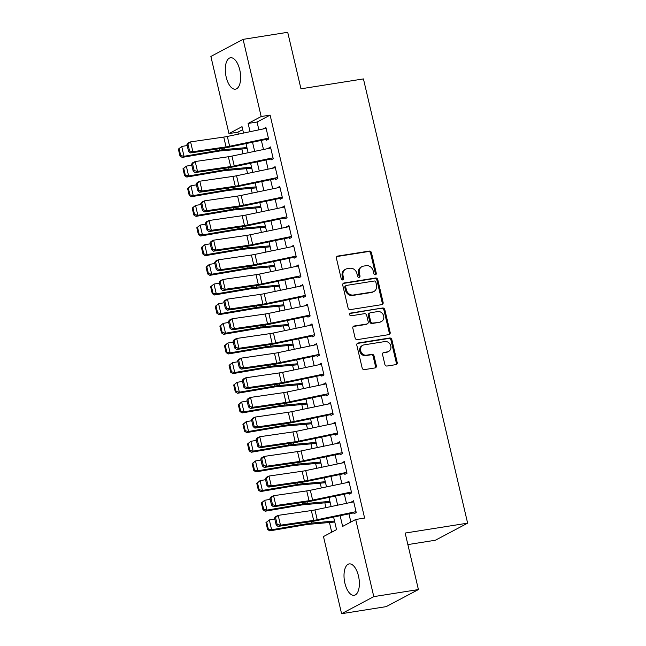<?xml version="1.0" encoding="UTF-8"?>
<svg xmlns="http://www.w3.org/2000/svg" width="646" height="646" viewBox="0 0 646 646"><rect width="100%" height="100%" fill="white"/><g stroke="black" fill="none" stroke-linecap="round" stroke-linejoin="round"><path stroke-width="0.97" d="M375.366 274.784A1.397 1.227 62.1 0 0 376.279 273.234L371.466 252.739A2.003 1.752 62.1 0 0 369.262 251.084L337.729 256.082A2.003 1.752 62.1 0 0 336.429 258.287L341.233 278.789A1.397 1.227 62.1 0 0 343.688 278.402L343.066 275.745A6.403 5.604 62.1 0 1 345.675 269.196A6.403 5.604 62.1 0 1 347.225 268.679L349.849 268.268A6.403 5.604 62.1 0 1 356.907 273.557L357.529 276.205A1.397 1.227 62.1 0 0 359.983 275.818L359.362 273.161A6.403 5.604 62.1 0 1 361.97 266.62A6.403 5.604 62.1 0 1 363.52 266.104L366.145 265.684A6.403 5.604 62.1 0 1 373.202 270.973L373.824 273.621A1.397 1.227 62.1 0 0 375.366 274.784M375.213 274.792A1.397 1.227 62.1 0 0 375.407 273.694L370.594 253.2A2.003 1.752 62.1 0 0 368.39 251.544L336.857 256.543A2.003 1.752 62.1 0 0 336.841 256.543L337.729 256.082M342.63 279.96A1.397 1.227 62.1 0 0 342.816 278.862L342.194 276.205L343.066 275.745M358.918 277.376A1.397 1.227 62.1 0 0 359.111 276.278L358.49 273.629L359.362 273.161M344.899 583.209A15.9 7.364 81 0 1 349.203 563.91A15.9 7.364 81 0 1 358.482 576.014A15.9 7.364 81 0 1 354.178 595.321A15.9 7.364 81 0 1 344.899 583.209M226.181 77.052A15.9 7.364 81 0 1 230.485 57.752A15.9 7.364 81 0 1 239.763 69.857A15.9 7.364 81 0 1 235.459 89.164A15.9 7.364 81 0 1 226.181 77.052M384.846 364.384A2.003 1.752 62.1 0 0 387.051 366.032L395.893 364.635A2.003 1.752 62.1 0 0 397.193 362.422L391.856 339.659A2.003 1.752 62.1 0 0 389.651 338.003L358.11 343.002A2.003 1.752 62.1 0 0 356.81 345.206L362.156 367.978A2.003 1.752 62.1 0 0 364.36 369.625L375.043 367.929A2.003 1.752 62.1 0 0 376.343 365.725L374.058 355.986A2.003 1.752 62.1 0 0 371.854 354.331L366.557 355.171A5.354 4.683 62.1 0 1 360.88 351.497A5.354 4.683 62.1 0 1 362.842 345.279A5.354 4.683 62.1 0 1 364.134 344.851L384.895 341.556A5.354 4.683 62.1 0 1 390.572 345.239A5.354 4.683 62.1 0 1 388.609 351.448A5.354 4.683 62.1 0 1 387.317 351.884L383.853 352.433A2.003 1.752 62.1 0 0 382.561 354.638L384.846 364.384M242.718 129.62L237.89 132.172L228.967 133.585L210.871 56.436L243.09 39.366L287.712 32.3L300.963 88.809L363.44 78.917L467.631 523.155L405.163 533.055L418.414 589.564L373.792 596.629L341.581 613.7L323.485 536.551L336.542 529.631L333.594 517.066M243.09 39.366L261.178 116.522L248.121 123.443L250.059 131.695M340.127 515.702L342.638 526.401L355.696 519.481L364.619 518.068L270.109 115.109L261.178 116.522M355.696 519.481L373.792 596.629M381.818 304.629A2.003 1.752 62.1 0 0 383.118 302.417L377.781 279.653A2.003 1.752 62.1 0 0 375.576 277.998L344.035 282.996A2.003 1.752 62.1 0 0 342.743 285.201L348.081 307.972A2.003 1.752 62.1 0 0 350.285 309.62L381.818 304.629A2.003 1.752 62.1 0 0 382.246 302.877L376.909 280.114A2.003 1.752 62.1 0 0 374.704 278.458L343.171 283.457A2.003 1.752 62.1 0 0 343.155 283.457M384.814 309.652L390.16 332.424A2.003 1.752 62.1 0 1 388.86 334.628L357.319 339.626A2.003 1.752 62.1 0 1 355.114 337.971L352.829 328.225A2.003 1.752 62.1 0 1 354.129 326.02L366.92 323.993A2.003 1.752 62.1 0 0 368.22 321.789L366.702 315.329A2.003 1.752 62.1 0 0 364.497 313.673L351.182 315.781A1.397 1.227 62.1 0 1 350.552 313.084L382.61 308.005A2.003 1.752 62.1 0 1 384.814 309.652L383.95 310.112L389.288 332.884L390.16 332.424M266.087 138.656L266.459 140.247L268.639 139.092L265.869 127.294L263.778 128.829M270.698 158.318L271.07 159.901L273.242 158.746L270.48 146.949L268.389 148.491M275.309 177.973L275.68 179.556L277.853 178.401L275.091 166.611L273 168.146M279.92 197.628L280.291 199.21L282.464 198.064L279.702 186.266L277.61 187.8M284.531 217.282L284.902 218.873L287.074 217.718L284.313 205.921L282.221 207.455M289.142 236.945L289.513 238.527L291.685 237.373L288.923 225.575L286.832 227.117M293.752 256.599L294.124 258.182L296.296 257.027L293.534 245.238L291.443 246.772M298.363 276.254L298.735 277.837L300.907 276.69L298.145 264.892L296.054 266.427M302.974 295.908L303.345 297.499L305.518 296.344L302.756 284.547L300.665 286.081M307.577 315.571L307.956 317.154L310.128 315.999L307.359 304.209L305.275 305.744M312.188 335.226L312.559 336.808L314.739 335.654L311.97 323.864L309.886 325.398M316.798 354.88L317.17 356.463L319.35 355.316L316.58 343.519L314.497 345.053M321.409 374.535L321.781 376.125L323.961 374.971L321.191 363.173L319.108 364.707M326.02 394.197L326.392 395.78L328.572 394.625L325.802 382.836L323.719 384.37M330.631 413.852L331.002 415.435L333.183 414.28L330.413 402.49L328.329 404.025M335.242 433.506L335.613 435.089L337.793 433.942L335.024 422.145L332.94 423.679M339.853 453.161L340.224 454.752L342.404 453.597L339.635 441.799L337.551 443.334M344.463 472.824L344.835 474.406L347.015 473.252L344.245 461.462L342.162 462.996M349.074 492.478L349.446 494.061L351.626 492.906L348.856 481.117L346.773 482.651M270.109 115.109L257.043 122.029L258.885 129.854M261.355 140.384L263.495 149.509M265.966 160.038L268.106 169.163M270.569 179.693L272.717 188.826M275.18 199.356L277.328 208.48M279.791 219.01L281.939 228.135M284.401 238.665L286.541 247.789M289.012 258.319L291.152 267.452M293.623 277.982L295.763 287.107M298.234 297.636L300.374 306.761M302.845 317.291L304.985 326.416M307.456 336.946L309.595 346.078M312.066 356.608L314.206 365.733M316.677 376.263L318.817 385.387M321.288 395.917L323.428 405.042M325.899 415.572L328.039 424.705M330.51 435.234L332.65 444.359M335.121 454.889L337.26 464.014M339.731 474.544L341.871 483.676M344.342 494.198L346.482 503.331M348.953 513.861L350.867 522.041M353.685 512.133L354.056 513.715L356.237 512.569L353.467 500.771L351.376 502.305M237.89 132.172L238.358 134.142M241.846 149.016L242.961 153.796M246.457 168.671L247.571 173.451M251.06 188.325L252.182 193.114M255.671 207.988L256.793 212.768M260.281 227.642L261.404 232.423M264.892 247.297L266.015 252.077M269.503 266.951L270.626 271.74M274.114 286.614L275.236 291.394M278.725 306.269L279.847 311.049M283.336 325.923L284.458 330.704M287.946 345.578L289.069 350.366M292.557 365.24L293.68 370.021M297.168 384.895L298.29 389.675M301.779 404.549L302.901 409.33M306.39 424.204L307.512 428.992M311.001 443.867L312.123 448.647M315.611 463.521L316.734 468.302M320.222 483.176L321.345 487.956M324.833 502.83L325.955 507.619M329.444 522.493L331.713 532.183M407.868 544.586L435.42 540.226L467.631 523.155M418.414 589.564L386.203 606.634L341.581 613.7M243.526 133.06L242.024 126.673L228.967 133.585M331.123 506.537L328.984 497.404M326.513 486.882L324.373 477.749M321.902 467.22L319.762 458.095M317.291 447.565L315.151 438.44M312.68 427.91L310.54 418.778M308.069 408.256L305.929 399.123M303.459 388.593L301.319 379.468M298.856 368.939L296.708 359.814M294.245 349.284L292.097 340.151M289.634 329.63L287.486 320.497M285.023 309.967L282.883 300.842M280.412 290.312L278.273 281.188M275.802 270.658L273.662 261.525M271.191 251.003L269.051 241.87M266.58 231.341L264.44 222.216M261.969 211.686L259.829 202.561M257.358 192.032L255.218 182.899M252.748 172.377L250.608 163.244M248.137 152.714L245.997 143.59M252.529 142.225L254.669 151.35M257.14 161.88L259.28 171.012M261.751 181.534L263.891 190.667M266.362 201.197L268.502 210.321M270.973 220.851L273.113 229.976M275.584 240.506L277.723 249.639M280.194 260.168L282.334 269.293M284.797 279.823L286.945 288.948M289.408 299.478L291.556 308.602M294.019 319.132L296.167 328.265M298.63 338.795L300.77 347.919M303.24 358.449L305.38 367.574M307.851 378.104L309.991 387.229M312.462 397.758L314.602 406.891M317.073 417.421L319.213 426.546M321.684 437.076L323.824 446.2M326.295 456.73L328.434 465.855M330.905 476.385L333.045 485.517M335.516 496.047L337.656 505.172M257.043 122.029L248.121 123.443M263.689 128.449L266.055 128.078M268.3 148.104L270.666 147.732M272.911 167.766L275.269 167.387M277.522 187.421L279.88 187.049M282.132 207.075L284.49 206.704M286.743 226.73L289.101 226.358M291.354 246.392L293.712 246.013M295.965 266.047L298.323 265.676M300.576 285.702L302.934 285.33M305.187 305.356L307.544 304.985M309.797 325.019L312.155 324.639M314.408 344.673L316.766 344.302M319.019 364.328L321.377 363.956M323.63 383.982L325.988 383.611M328.241 403.645L330.599 403.265M332.851 423.3L335.209 422.928M337.462 442.954L339.82 442.583M342.073 462.609L344.431 462.237M346.676 482.271L349.042 481.892M351.287 501.926L353.653 501.554M361.97 266.62L361.098 267.081A6.403 5.604 62.1 0 0 358.49 273.629M345.675 269.196L344.803 269.657A6.403 5.604 62.1 0 0 342.194 276.205M375.827 282.165A1.397 1.227 62.1 0 0 374.284 281.01L346.603 285.395A1.397 1.227 62.1 0 0 345.691 286.937L346.345 289.731A6.403 5.604 62.1 0 0 353.402 295.02L372.322 292.024A6.403 5.604 62.1 0 0 373.873 291.507A6.403 5.604 62.1 0 0 376.481 284.959L375.827 282.165M346.264 285.5L345.392 285.968A1.397 1.227 62.1 0 0 344.819 287.397L345.691 286.937M373.873 291.507L373 291.968A6.403 5.604 62.1 0 1 371.45 292.485L352.53 295.48A6.403 5.604 62.1 0 1 345.473 290.191L344.819 287.397M388.868 334.628A2.003 1.752 62.1 0 0 389.288 332.884M354.129 326.02L353.257 326.48A2.003 1.752 62.1 0 0 353.249 326.48L366.048 324.454A2.003 1.752 62.1 0 0 366.532 324.292L367.404 323.832M349.841 313.52L382.61 308.005M380.195 321.894A5.354 4.683 62.1 0 0 381.487 321.466A5.354 4.683 62.1 0 0 383.441 315.248A5.354 4.683 62.1 0 0 377.773 311.574L370.457 312.729A2.003 1.752 62.1 0 0 369.157 314.933L370.675 321.401A2.003 1.752 62.1 0 0 372.879 323.048L379.323 322.354A5.354 4.683 62.1 0 0 380.615 321.926L381.487 321.466M369.972 312.89L369.1 313.35A2.003 1.752 62.1 0 0 368.285 315.401L369.157 314.933M379.323 322.354L372.007 323.517A2.003 1.752 62.1 0 1 369.803 321.861L368.285 315.401M383.95 310.112A2.003 1.752 62.1 0 0 381.746 308.465M388.609 351.448L387.745 351.909A5.354 4.683 62.1 0 1 386.445 352.345L382.989 352.894A2.003 1.752 62.1 0 0 382.973 352.894M362.842 345.279L361.97 345.739A5.354 4.683 62.1 0 0 360.016 351.957A5.354 4.683 62.1 0 0 365.684 355.631L366.557 355.171M375.06 367.929A2.003 1.752 62.1 0 0 375.471 366.185L373.186 356.447A2.003 1.752 62.1 0 0 370.982 354.791L365.684 355.631M395.909 364.627A2.003 1.752 62.1 0 0 396.321 362.882L390.983 340.119A2.003 1.752 62.1 0 0 388.779 338.464L357.246 343.462A2.003 1.752 62.1 0 0 357.23 343.462L358.11 343.002M178.369 149.121L179.984 156.001L180.719 155.565L179.112 148.685L178.369 149.121L181.712 146.464L187.187 145.528M179.112 148.685L181.712 146.464L184.021 156.3L219.616 150.211A15.294 2.124 -13.2 0 1 224.388 149.565L246.925 147.554M180.719 155.565L184.021 156.3L182.172 157.398L179.984 156.001M247.16 148.54L220.948 150.873A10.191 1.413 166.8 0 0 217.767 151.309L182.172 157.398M268.421 138.171L229.637 146.271A10.191 1.413 -13.2 0 1 226.06 146.917L192.888 151.713L190.392 152.916L223.564 148.112A15.294 2.124 166.8 0 0 228.934 147.151L266.249 139.358M186.952 144.526L188.091 143.089L190.586 141.886L192.888 151.713L189.561 150.922L187.946 144.042L186.952 144.526L188.567 151.406L189.561 150.922M266.112 128.344L227.335 136.443A10.191 1.413 -13.2 0 1 223.75 137.081L190.586 141.886L187.946 144.042M188.567 151.406L190.392 152.916M182.98 168.776L184.594 175.655L185.329 175.219L183.714 168.34L182.98 168.776L186.323 166.127L191.797 165.19M183.714 168.34L186.323 166.127L188.632 175.954L224.227 169.866A15.294 2.124 -13.2 0 1 228.999 169.22L251.536 167.209M185.329 175.219L188.632 175.954L186.783 177.052L184.594 175.655M251.77 168.194L225.559 170.536A10.191 1.413 166.8 0 0 222.377 170.964L186.783 177.052M187.59 188.438L189.205 195.318L189.94 194.874L188.325 187.994L187.59 188.438L190.933 185.782L196.408 184.845M188.325 187.994L190.933 185.782L193.243 195.609L228.837 189.52A15.294 2.124 -13.2 0 1 233.61 188.874L256.147 186.864M189.94 194.874L193.243 195.609L191.394 196.707L189.205 195.318M256.381 187.857L230.17 190.19A10.191 1.413 166.8 0 0 226.988 190.618L191.394 196.707M192.201 208.093L193.816 214.973L194.551 214.529L192.936 207.649L192.201 208.093L195.544 205.436L201.019 204.499M192.936 207.649L195.544 205.436L197.846 215.263L233.44 209.175A15.294 2.124 -13.2 0 1 238.221 208.529L260.758 206.526M194.551 214.529L197.846 215.263L195.996 216.362L193.816 214.973M260.992 207.511L234.781 209.845A10.191 1.413 166.8 0 0 231.599 210.273L195.996 216.362M196.812 227.747L198.427 234.627L199.162 234.191L197.547 227.311L196.812 227.747L200.155 225.091L205.63 224.154M197.547 227.311L200.155 225.091L202.456 234.926L238.051 228.837A15.294 2.124 -13.2 0 1 242.831 228.191L265.369 226.181M199.162 234.191L202.456 234.926L200.607 236.024L198.427 234.627M265.603 227.166L239.391 229.5A10.191 1.413 166.8 0 0 236.202 229.936L200.607 236.024M273.032 157.826L234.248 165.925A10.191 1.413 -13.2 0 1 230.67 166.571L197.498 171.376L195.003 172.571L228.175 167.774A15.294 2.124 166.8 0 0 233.545 166.805L270.86 159.013M191.563 164.181L192.702 162.744L195.197 161.54L197.498 171.376L194.171 170.584L192.556 163.704L191.563 164.181L193.178 171.061L194.171 170.584M270.722 147.999L231.946 156.098A10.191 1.413 -13.2 0 1 228.361 156.744L195.197 161.54L192.556 163.704M193.178 171.061L195.003 172.571M277.643 177.489L238.859 185.588A10.191 1.413 -13.2 0 1 235.281 186.226L202.109 191.03L199.614 192.233L232.786 187.429A15.294 2.124 166.8 0 0 238.156 186.468L275.471 178.676M196.174 183.835L197.313 182.398L199.808 181.203L202.109 191.03L198.782 190.239L197.167 183.359L196.174 183.835L197.789 190.715L198.782 190.239M275.333 167.653L236.557 175.76A10.191 1.413 -13.2 0 1 232.972 176.398L199.808 181.203L197.167 183.359M197.789 190.715L199.614 192.233M282.254 197.143L243.469 205.242A10.191 1.413 -13.2 0 1 239.892 205.88L206.72 210.685L204.225 211.888L237.397 207.083A15.294 2.124 166.8 0 0 242.767 206.122L280.081 198.33M200.785 203.498L201.923 202.061L204.419 200.858L206.72 210.685L203.393 209.893L201.778 203.014L200.785 203.498L202.4 210.378L203.393 209.893M279.944 187.316L241.168 195.415A10.191 1.413 -13.2 0 1 237.583 196.053L204.419 200.858L201.778 203.014M202.4 210.378L204.225 211.888M286.864 216.798L248.08 224.897A10.191 1.413 -13.2 0 1 244.503 225.543L211.331 230.339L208.836 231.543L242.008 226.738A15.294 2.124 166.8 0 0 247.378 225.777L284.692 217.985M205.396 223.153L206.534 221.715L209.021 220.512L211.331 230.339L208.004 229.548L206.389 222.668L205.396 223.153L207.011 230.033L208.004 229.548M284.555 206.97L245.771 215.07A10.191 1.413 -13.2 0 1 242.193 215.707L209.021 220.512L206.389 222.668M207.011 230.033L208.836 231.543M201.423 247.402L203.038 254.282L203.773 253.846L202.158 246.966L201.423 247.402L204.766 244.753L210.241 243.817M202.158 246.966L204.766 244.753L207.067 254.581L242.662 248.492A15.294 2.124 -13.2 0 1 247.442 247.846L269.98 245.835M203.773 253.846L207.067 254.581L205.218 255.679L203.038 254.282M270.214 246.82L244.002 249.162A10.191 1.413 166.8 0 0 240.813 249.59L205.218 255.679M291.475 236.452L252.691 244.551A10.191 1.413 -13.2 0 1 249.106 245.197L215.942 250.002L213.446 251.197L246.619 246.401A15.294 2.124 166.8 0 0 251.988 245.432L289.303 237.639M210.007 242.807L211.145 241.37L213.632 240.167L215.942 250.002L212.615 249.211L211 242.331L210.007 242.807L211.613 249.687L212.615 249.211M289.166 226.625L250.382 234.724A10.191 1.413 -13.2 0 1 246.804 235.37L213.632 240.167L211 242.331M211.613 249.687L213.446 251.197M206.034 267.064L207.641 273.944L208.383 273.5L206.768 266.62L206.034 267.064L209.377 264.408L214.852 263.471M206.768 266.62L209.377 264.408L211.678 274.235L247.273 268.147A15.294 2.124 -13.2 0 1 252.053 267.501L274.59 265.49M208.383 273.5L211.678 274.235L209.829 275.333L207.641 273.944M274.816 266.483L248.613 268.817A10.191 1.413 166.8 0 0 245.423 269.245L209.829 275.333M296.086 256.115L257.302 264.214A10.191 1.413 -13.2 0 1 253.716 264.852L220.552 269.657L218.057 270.86L251.229 266.055A15.294 2.124 166.8 0 0 256.599 265.094L293.914 257.302M214.617 262.462L215.756 261.024L218.243 259.829L220.552 269.657L217.226 268.865L215.611 261.985L214.617 262.462L216.224 269.342L217.226 268.865M293.777 246.279L254.992 254.387A10.191 1.413 -13.2 0 1 251.415 255.025L218.243 259.829L215.611 261.985M216.224 269.342L218.057 270.86M210.644 286.719L212.251 293.599L212.994 293.155L211.379 286.275L210.644 286.719L213.988 284.062L219.462 283.126M211.379 286.275L213.988 284.062L216.289 293.89L251.883 287.801A15.294 2.124 -13.2 0 1 256.664 287.155L279.201 285.152M212.994 293.155L216.289 293.89L214.44 294.988L212.251 293.599M279.427 286.138L253.224 288.471A10.191 1.413 166.8 0 0 250.034 288.899L214.44 294.988M300.689 275.769L261.913 283.869A10.191 1.413 -13.2 0 1 258.327 284.506L225.163 289.311L222.668 290.514L255.84 285.71A15.294 2.124 166.8 0 0 261.21 284.749L298.525 276.956M219.228 282.124L220.367 280.687L222.854 279.484L225.163 289.311L221.836 288.52L220.221 281.64L219.228 282.124L220.835 289.004L221.836 288.52M298.387 265.942L259.603 274.041A10.191 1.413 -13.2 0 1 256.026 274.679L222.854 279.484L220.221 281.64M220.835 289.004L222.668 290.514M215.255 306.374L216.862 313.253L217.605 312.817L215.99 305.938L215.255 306.374L218.598 303.717L224.073 302.78M215.99 305.938L218.598 303.717L220.9 313.552L256.494 307.464A15.294 2.124 -13.2 0 1 261.275 306.818L283.812 304.807M217.605 312.817L220.9 313.552L219.051 314.65L216.862 313.253M284.038 305.792L257.827 308.126A10.191 1.413 166.8 0 0 254.645 308.562L219.051 314.65M305.3 295.424L266.523 303.523A10.191 1.413 -13.2 0 1 262.938 304.169L229.774 308.966L227.279 310.169L260.451 305.364A15.294 2.124 166.8 0 0 265.821 304.403L303.135 296.611M223.831 301.779L224.978 300.342L227.465 299.138L229.774 308.966L226.447 308.174L224.832 301.294L223.831 301.779L225.446 308.659L226.447 308.174M302.998 285.597L264.214 293.696A10.191 1.413 -13.2 0 1 260.637 294.334L227.465 299.138L224.832 301.294M225.446 308.659L227.279 310.169M219.858 326.028L221.473 332.908L222.216 332.472L220.601 325.592L219.858 326.028L223.209 323.38L228.684 322.443M220.601 325.592L223.209 323.38L225.511 333.207L261.105 327.118A15.294 2.124 -13.2 0 1 265.886 326.472L288.423 324.462M222.216 332.472L225.511 333.207L223.661 334.305L221.473 332.908M288.649 325.447L262.438 327.788A10.191 1.413 166.8 0 0 259.256 328.216L223.661 334.305M224.469 345.691L226.084 352.571L226.827 352.127L225.212 345.247L224.469 345.691L227.82 343.034L233.295 342.097M225.212 345.247L227.82 343.034L230.121 352.861L265.716 346.773A15.294 2.124 -13.2 0 1 270.488 346.127L293.034 344.116M226.827 352.127L230.121 352.861L228.272 353.96L226.084 352.571M293.26 345.109L267.048 347.443A10.191 1.413 166.8 0 0 263.867 347.871L228.272 353.96M229.08 365.345L230.695 372.225L231.438 371.781L229.823 364.901L229.08 365.345L232.431 362.689L237.906 361.752M229.823 364.901L232.431 362.689L234.732 372.516L270.327 366.427A15.294 2.124 -13.2 0 1 275.099 365.781L297.644 363.779M231.438 371.781L234.732 372.516L232.883 373.614L230.695 372.225M297.871 364.764L271.659 367.098A10.191 1.413 166.8 0 0 268.478 367.526L232.883 373.614M233.69 385L235.305 391.88L236.048 391.444L234.433 384.564L233.69 385L237.042 382.343L242.508 381.406M234.433 384.564L237.042 382.343L239.343 392.179L274.938 386.09A15.294 2.124 -13.2 0 1 279.71 385.444L302.255 383.433M236.048 391.444L239.343 392.179L237.494 393.277L235.305 391.88M302.481 384.418L276.27 386.752A10.191 1.413 166.8 0 0 273.088 387.188L237.494 393.277M238.301 404.654L239.916 411.534L240.659 411.098L239.044 404.218L238.301 404.654L241.644 402.006L247.119 401.069M239.044 404.218L241.644 402.006L243.954 411.833L279.548 405.745A15.294 2.124 -13.2 0 1 284.321 405.099L306.858 403.088M240.659 411.098L243.954 411.833L242.105 412.931L239.916 411.534M307.092 404.081L280.881 406.415A10.191 1.413 166.8 0 0 277.699 406.843L242.105 412.931M242.912 424.317L244.527 431.197L245.27 430.753L243.655 423.873L242.912 424.317L246.255 421.66L251.73 420.724M243.655 423.873L246.255 421.66L248.565 431.488L284.159 425.399A15.294 2.124 -13.2 0 1 288.932 424.753L311.469 422.742M245.27 430.753L248.565 431.488L246.715 432.586L244.527 431.197M311.703 423.736L285.492 426.069A10.191 1.413 166.8 0 0 282.31 426.497L246.715 432.586M247.523 443.972L249.138 450.851L249.881 450.407L248.266 443.527L247.523 443.972L250.866 441.315L256.341 440.378M248.266 443.527L250.866 441.315L253.175 451.142L288.77 445.054A15.294 2.124 -13.2 0 1 293.542 444.408L316.08 442.405M249.881 450.407L253.175 451.142L251.326 452.24L249.138 450.851M316.314 443.39L290.102 445.724A10.191 1.413 166.8 0 0 286.921 446.152L251.326 452.24M252.134 463.626L253.749 470.506L254.492 470.07L252.877 463.19L252.134 463.626L255.477 460.969L260.952 460.033M252.877 463.19L255.477 460.969L257.786 470.805L293.381 464.716A15.294 2.124 -13.2 0 1 298.153 464.07L320.691 462.06M254.492 470.07L257.786 470.805L255.937 471.903L253.749 470.506M320.925 463.045L294.713 465.378A10.191 1.413 166.8 0 0 291.532 465.814L255.937 471.903M256.745 483.281L258.36 490.161L259.094 489.725L257.488 482.845L256.745 483.281L260.088 480.632L265.563 479.695M257.488 482.845L260.088 480.632L262.397 490.459L297.992 484.371A15.294 2.124 -13.2 0 1 302.764 483.725L325.301 481.714M259.094 489.725L262.397 490.459L260.548 491.558L258.36 490.161M325.536 482.707L299.324 485.041A10.191 1.413 166.8 0 0 296.143 485.469L260.548 491.558M261.355 502.943L262.97 509.823L263.705 509.379L262.098 502.499L261.355 502.943L264.699 500.287L270.173 499.35M262.098 502.499L264.699 500.287L267.008 510.114L302.603 504.025A15.294 2.124 -13.2 0 1 307.375 503.379L329.912 501.369M263.705 509.379L267.008 510.114L265.159 511.212L262.97 509.823M330.146 502.362L303.935 504.696A10.191 1.413 166.8 0 0 300.753 505.124L265.159 511.212M265.966 522.598L267.581 529.478L268.316 529.034L266.709 522.154L265.966 522.598L269.309 519.941L274.784 519.004M266.709 522.154L269.309 519.941L271.619 529.768L307.213 523.68A15.294 2.124 -13.2 0 1 311.986 523.034L334.523 521.031M268.316 529.034L271.619 529.768L269.77 530.867L267.581 529.478M334.757 522.016L308.546 524.35A10.191 1.413 166.8 0 0 305.364 524.778L269.77 530.867M309.91 315.078L271.134 323.178A10.191 1.413 -13.2 0 1 267.549 323.824L234.385 328.628L231.89 329.823L265.062 325.027A15.294 2.124 166.8 0 0 270.432 324.058L307.746 316.265M228.442 321.433L229.58 319.996L232.075 318.793L234.385 328.628L231.058 327.837L229.443 320.957L228.442 321.433L230.057 328.313L231.058 327.837M307.609 305.251L268.825 313.35A10.191 1.413 -13.2 0 1 265.248 313.996L232.075 318.793L229.443 320.957M230.057 328.313L231.89 329.823M314.521 334.741L275.745 342.84A10.191 1.413 -13.2 0 1 272.16 343.478L238.996 348.283L236.501 349.486L269.673 344.681A15.294 2.124 166.8 0 0 275.043 343.72L312.357 335.928M233.053 341.088L234.191 339.651L236.686 338.456L238.996 348.283L235.669 347.491L234.054 340.612L233.053 341.088L234.668 347.968L235.669 347.491M312.22 324.906L273.436 333.013A10.191 1.413 -13.2 0 1 269.858 333.651L236.686 338.456L234.054 340.612M234.668 347.968L236.501 349.486M319.132 354.396L280.356 362.495A10.191 1.413 -13.2 0 1 276.771 363.133L243.607 367.937L241.111 369.141L274.275 364.336A15.294 2.124 166.8 0 0 279.653 363.375L316.968 355.583M237.663 360.751L238.802 359.313L241.297 358.11L243.607 367.937L240.28 367.146L238.665 360.266L237.663 360.751L239.278 367.631L240.28 367.146M316.831 344.568L278.046 352.668A10.191 1.413 -13.2 0 1 274.469 353.305L241.297 358.11L238.665 360.266M239.278 367.631L241.111 369.141M323.743 374.05L284.967 382.149A10.191 1.413 -13.2 0 1 281.381 382.795L248.217 387.592L245.722 388.795L278.886 383.99A15.294 2.124 166.8 0 0 284.264 383.03L321.579 375.237M242.274 380.405L243.413 378.968L245.908 377.765L248.217 387.592L244.891 386.801L243.276 379.921L242.274 380.405L243.889 387.285L244.891 386.801M321.442 364.223L282.657 372.322A10.191 1.413 -13.2 0 1 279.08 372.96L245.908 377.765L243.276 379.921M243.889 387.285L245.722 388.795M328.354 393.705L289.57 401.804A10.191 1.413 -13.2 0 1 285.992 402.45L252.82 407.255L250.333 408.45L283.497 403.653A15.294 2.124 166.8 0 0 288.867 402.684L326.19 394.892M246.885 400.06L248.024 398.622L250.519 397.419L252.82 407.255L249.501 406.463L247.886 399.583L246.885 400.06L248.5 406.94L249.501 406.463M326.052 383.877L287.268 391.977A10.191 1.413 -13.2 0 1 283.691 392.623L250.519 397.419L247.886 399.583M248.5 406.94L250.333 408.45M332.965 413.367L294.18 421.467A10.191 1.413 -13.2 0 1 290.603 422.104L257.431 426.909L254.944 428.112L288.108 423.308A15.294 2.124 166.8 0 0 293.478 422.347L330.8 414.554M251.496 419.714L252.634 418.277L255.13 417.082L257.431 426.909L254.104 426.118L252.497 419.238L251.496 419.714L253.111 426.594L254.104 426.118M330.663 403.532L291.879 411.639A10.191 1.413 -13.2 0 1 288.302 412.277L255.13 417.082L252.497 419.238M253.111 426.594L254.944 428.112M337.575 433.022L298.791 441.121A10.191 1.413 -13.2 0 1 295.214 441.759L262.042 446.564L259.555 447.767L292.719 442.962A15.294 2.124 166.8 0 0 298.089 442.001L335.411 434.209M256.107 439.377L257.245 437.94L259.74 436.736L262.042 446.564L258.715 445.772L257.108 438.892L256.107 439.377L257.722 446.257L258.715 445.772M335.274 423.195L296.49 431.294A10.191 1.413 -13.2 0 1 292.904 431.932L259.74 436.736L257.108 438.892M257.722 446.257L259.555 447.767M342.186 452.676L303.402 460.776A10.191 1.413 -13.2 0 1 299.825 461.422L266.653 466.218L264.166 467.421L297.33 462.617A15.294 2.124 166.8 0 0 302.699 461.656L340.014 453.863M260.718 459.031L261.856 457.594L264.351 456.391L266.653 466.218L263.326 465.427L261.719 458.547L260.718 459.031L262.333 465.911L263.326 465.427M339.885 442.849L301.101 450.948A10.191 1.413 -13.2 0 1 297.515 451.586L264.351 456.391L261.719 458.547M262.333 465.911L264.166 467.421M346.797 472.331L308.013 480.43A10.191 1.413 -13.2 0 1 304.436 481.076L271.263 485.881L268.776 487.076L301.94 482.279A15.294 2.124 166.8 0 0 307.31 481.31L344.625 473.518M265.328 478.686L266.467 477.249L268.962 476.045L271.263 485.881L267.937 485.089L266.33 478.21L265.328 478.686L266.943 485.566L267.937 485.089M344.488 462.504L305.711 470.603A10.191 1.413 -13.2 0 1 302.126 471.249L268.962 476.045L266.33 478.21M266.943 485.566L268.776 487.076M351.408 491.994L312.624 500.093A10.191 1.413 -13.2 0 1 309.046 500.731L275.874 505.535L273.387 506.739L306.551 501.934A15.294 2.124 166.8 0 0 311.921 500.973L349.236 493.181M269.939 498.341L271.078 496.903L273.573 495.708L275.874 505.535L272.547 504.744L270.932 497.864L269.939 498.341L271.554 505.22L272.547 504.744M349.098 482.158L310.322 490.266A10.191 1.413 -13.2 0 1 306.737 490.903L273.573 495.708L270.932 497.864M271.554 505.22L273.387 506.739M356.019 511.648L317.234 519.747A10.191 1.413 -13.2 0 1 313.657 520.385L280.485 525.19L277.99 526.393L311.162 521.588A15.294 2.124 166.8 0 0 316.532 520.628L353.846 512.835M274.55 518.003L275.689 516.566L278.184 515.363L280.485 525.19L277.158 524.399L275.543 517.519L274.55 518.003L276.165 524.883L277.158 524.399M353.709 501.821L314.933 509.92A10.191 1.413 -13.2 0 1 311.348 510.558L278.184 515.363L275.543 517.519M276.165 524.883L277.99 526.393M375.407 273.694L376.279 273.234M342.816 278.862L343.688 278.402M359.111 276.278L359.983 275.818M368.39 251.544L369.262 251.084M370.594 253.2L371.466 252.739M343.171 283.457L344.035 282.996M374.704 278.458L375.576 277.998M376.909 280.114L377.781 279.653M382.246 302.877L383.118 302.417M345.473 290.191L346.345 289.731M352.53 295.48L353.402 295.02M371.45 292.485L372.322 292.024M366.048 324.454L366.92 323.993M349.93 313.407L350.552 313.084M369.803 321.861L370.675 321.401M372.007 323.517L372.879 323.048M382.989 352.894L383.853 352.433M386.445 352.345L387.317 351.884M370.982 354.791L371.854 354.331M373.186 356.447L374.058 355.986M375.471 366.185L376.343 365.725M388.779 338.464L389.651 338.003M390.983 340.119L391.856 339.659M396.321 362.882L397.193 362.422M219.269 148.733L219.616 150.211M224.033 148.047L224.388 149.565M229.637 146.271L227.335 136.443M226.06 146.917L223.75 137.081M223.879 168.396L224.227 169.866M228.644 167.702L228.999 169.22M228.49 188.051L228.837 189.52M233.254 187.356L233.61 188.874M233.101 207.705L233.44 209.175M237.865 207.011L238.221 208.529M237.712 227.36L238.051 228.837M242.476 226.673L242.831 228.191M234.248 165.925L231.946 156.098M230.67 166.571L228.361 156.744M238.859 185.588L236.557 175.76M235.281 186.226L232.972 176.398M243.469 205.242L241.168 195.415M239.892 205.88L237.583 196.053M248.08 224.897L245.771 215.07M244.503 225.543L242.193 215.707M242.323 247.022L242.662 248.492M247.087 246.328L247.442 247.846M252.691 244.551L250.382 234.724M249.106 245.197L246.804 235.37M246.934 266.677L247.273 268.147M251.698 265.982L252.053 267.501M257.302 264.214L254.992 254.387M253.716 264.852L251.415 255.025M251.544 286.331L251.883 287.801M256.309 285.637L256.664 287.155M261.913 283.869L259.603 274.041M258.327 284.506L256.026 274.679M256.147 305.986L256.494 307.464M260.911 305.3L261.275 306.818M266.523 303.523L264.214 293.696M262.938 304.169L260.637 294.334M260.758 325.649L261.105 327.118M265.522 324.954L265.886 326.472M265.369 345.303L265.716 346.773M270.133 344.609L270.488 346.127M269.98 364.958L270.327 366.427M274.744 364.263L275.099 365.781M274.59 384.612L274.938 386.09M279.355 383.926L279.71 385.444M279.201 404.275L279.548 405.745M283.965 403.58L284.321 405.099M283.812 423.929L284.159 425.399M288.576 423.235L288.932 424.753M288.423 443.584L288.77 445.054M293.187 442.89L293.542 444.408M293.034 463.239L293.381 464.716M297.798 462.552L298.153 464.07M297.644 482.901L297.992 484.371M302.409 482.207L302.764 483.725M302.255 502.556L302.603 504.025M307.02 501.861L307.375 503.379M306.866 522.21L307.213 523.68M311.63 521.516L311.986 523.034M271.134 323.178L268.825 313.35M267.549 323.824L265.248 313.996M275.745 342.84L273.436 333.013M272.16 343.478L269.858 333.651M280.356 362.495L278.046 352.668M276.771 363.133L274.469 353.305M284.967 382.149L282.657 372.322M281.381 382.795L279.08 372.96M289.57 401.804L287.268 391.977M285.992 402.45L283.691 392.623M294.18 421.467L291.879 411.639M290.603 422.104L288.302 412.277M298.791 441.121L296.49 431.294M295.214 441.759L292.904 431.932M303.402 460.776L301.101 450.948M299.825 461.422L297.515 451.586M308.013 480.43L305.711 470.603M304.436 481.076L302.126 471.249M312.624 500.093L310.322 490.266M309.046 500.731L306.737 490.903M317.234 519.747L314.933 509.92M313.657 520.385L311.348 510.558"/></g></svg>
